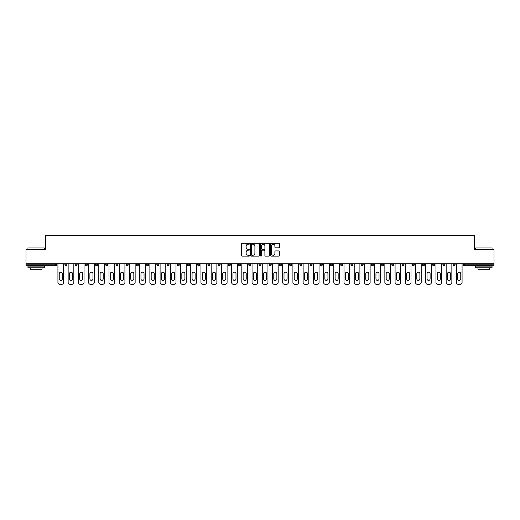 <?xml version="1.0" encoding="UTF-8"?>
<svg xmlns="http://www.w3.org/2000/svg" width="520" height="520" viewBox="0 0 520 520"><rect width="100%" height="100%" fill="white"/><g stroke="black" fill="none" stroke-linecap="round" stroke-linejoin="round"><path stroke-width="0.78" d="M249.522 243.737A0.448 0.448 0 0 0 249.073 243.289L242.242 243.289A0.643 0.643 0 0 0 241.599 243.932L241.599 255.502A0.643 0.643 0 0 0 242.242 256.146L249.073 256.146A0.448 0.448 0 0 0 249.522 255.697A0.448 0.448 0 0 0 249.073 255.249L248.19 255.249A2.054 2.054 0 0 1 246.129 253.188L246.129 252.226A2.054 2.054 0 0 1 248.19 250.166L249.073 250.166A0.448 0.448 0 0 0 249.522 249.717A0.448 0.448 0 0 0 249.073 249.269L248.19 249.269A2.054 2.054 0 0 1 246.129 247.208L246.129 246.246A2.054 2.054 0 0 1 248.19 244.192L249.073 244.192A0.448 0.448 0 0 0 249.522 243.737M278.785 247.819A0.643 0.643 0 0 0 279.428 247.175L279.428 243.932A0.643 0.643 0 0 0 278.785 243.289L271.2 243.289A0.643 0.643 0 0 0 270.556 243.932L270.556 255.502A0.643 0.643 0 0 0 271.2 256.146L278.785 256.146A0.643 0.643 0 0 0 279.428 255.502L279.428 251.583A0.643 0.643 0 0 0 278.785 250.939L275.542 250.939A0.643 0.643 0 0 0 274.898 251.583L274.898 253.526A1.722 1.722 0 0 1 273.175 255.249A1.722 1.722 0 0 1 271.459 253.526L271.459 245.908A1.722 1.722 0 0 1 273.175 244.192A1.722 1.722 0 0 1 274.898 245.908L274.898 247.175A0.643 0.643 0 0 0 275.542 247.819L278.785 247.819M26 263.764L26 249.425L45.52 249.425L45.52 235.671L474.481 235.671L474.481 249.425L494 249.425L494 263.764L26 263.764L26 264.817L55.666 264.817L55.666 263.764M259.435 243.932A0.643 0.643 0 0 0 258.798 243.289L251.212 243.289A0.643 0.643 0 0 0 250.569 243.932L250.569 255.502A0.643 0.643 0 0 0 251.212 256.146L258.798 256.146A0.643 0.643 0 0 0 259.435 255.502L259.435 243.932M261.203 243.289L268.788 243.289A0.643 0.643 0 0 1 269.432 243.932L269.432 255.502A0.643 0.643 0 0 1 268.788 256.146L265.544 256.146A0.643 0.643 0 0 1 264.901 255.502L264.901 250.809A0.643 0.643 0 0 0 264.257 250.166L262.106 250.166A0.643 0.643 0 0 0 261.463 250.809L261.463 255.697A0.448 0.448 0 0 1 261.014 256.146A0.448 0.448 0 0 1 260.565 255.697L260.565 243.932A0.643 0.643 0 0 1 261.203 243.289M55.666 265.798A0.982 0.982 0 0 0 56.648 264.817L55.666 264.817L55.666 265.798A0.982 0.982 0 0 0 56.648 264.817L56.648 263.764L56.648 264.817A0.982 0.982 0 0 1 55.666 265.798L26 265.798L26 264.817M494 263.764L494 265.798L464.334 265.798A0.982 0.982 0 0 1 463.353 264.817L463.353 263.764M64.903 264.817A0.982 0.982 0 0 0 65.884 265.798A0.982 0.982 0 0 0 66.866 264.817A0.982 0.982 0 0 1 65.884 265.798A0.982 0.982 0 0 0 66.866 264.817L66.866 263.764L66.866 264.817L64.903 264.817A0.982 0.982 0 0 0 65.884 265.798A0.982 0.982 0 0 1 64.903 264.817L64.903 263.764M75.12 263.764L75.12 264.817L75.12 263.764M77.084 263.764L77.084 264.817L77.084 263.764M85.332 264.817A0.982 0.982 0 0 0 86.32 265.798A0.982 0.982 0 0 0 87.302 264.817A0.982 0.982 0 0 1 86.32 265.798A0.982 0.982 0 0 0 87.302 264.817L87.302 263.764L87.302 264.817L85.332 264.817A0.982 0.982 0 0 0 86.32 265.798A0.982 0.982 0 0 1 85.332 264.817L85.332 263.764M95.55 263.764L95.55 264.817L95.55 263.764M97.52 263.764L97.52 264.817A0.982 0.982 0 0 1 96.531 265.798A0.982 0.982 0 0 1 95.55 264.817A0.982 0.982 0 0 0 96.531 265.798A0.982 0.982 0 0 0 97.52 264.817A0.982 0.982 0 0 1 96.531 265.798A0.982 0.982 0 0 1 95.55 264.817L97.52 264.817M105.768 263.764L105.768 264.817L105.768 263.764M107.731 263.764L107.731 264.817L107.731 263.764M117.949 263.764L117.949 264.817A0.982 0.982 0 0 1 116.968 265.798A0.982 0.982 0 0 1 115.986 264.817L115.986 263.764M127.185 265.798A0.982 0.982 0 0 0 128.167 264.817L128.167 263.764L128.167 264.817A0.982 0.982 0 0 1 127.185 265.798A0.982 0.982 0 0 1 126.204 264.817L126.204 263.764M138.385 263.764L138.385 264.817A0.982 0.982 0 0 1 137.404 265.798A0.982 0.982 0 0 1 136.416 264.817L136.416 263.764M148.597 263.764L148.597 264.817A0.982 0.982 0 0 1 147.615 265.798A0.982 0.982 0 0 1 146.633 264.817L146.633 263.764M158.815 263.764L158.815 264.817A0.982 0.982 0 0 1 157.833 265.798A0.982 0.982 0 0 1 156.852 264.817L156.852 263.764M169.033 263.764L169.033 264.817A0.982 0.982 0 0 1 168.051 265.798A0.982 0.982 0 0 1 167.069 264.817L167.069 263.764M177.287 263.764L177.287 264.817L177.287 263.764M179.25 263.764L179.25 264.817A0.982 0.982 0 0 1 178.269 265.798A0.982 0.982 0 0 1 177.287 264.817L179.25 264.817A0.982 0.982 0 0 1 178.269 265.798M189.469 263.764L189.469 264.817L187.499 264.817A0.982 0.982 0 0 0 188.481 265.798A0.982 0.982 0 0 1 187.499 264.817L187.499 263.764M198.698 265.798A0.982 0.982 0 0 0 199.68 264.817L199.68 263.764L199.68 264.817A0.982 0.982 0 0 1 198.698 265.798A0.982 0.982 0 0 1 197.717 264.817L197.717 263.764M209.898 263.764L209.898 264.817A0.982 0.982 0 0 1 208.917 265.798A0.982 0.982 0 0 1 207.935 264.817L207.935 263.764M218.153 263.764L218.153 264.817L218.153 263.764M220.116 263.764L220.116 264.817A0.982 0.982 0 0 1 219.135 265.798A0.982 0.982 0 0 1 218.153 264.817L220.116 264.817A0.982 0.982 0 0 1 219.135 265.798M229.353 265.798A0.982 0.982 0 0 0 230.334 264.817L230.334 263.764L230.334 264.817A0.982 0.982 0 0 1 229.353 265.798A0.982 0.982 0 0 1 228.371 264.817L228.371 263.764M238.583 264.817L240.552 264.817A0.982 0.982 0 0 1 239.564 265.798A0.982 0.982 0 0 0 240.552 264.817L240.552 263.764L240.552 264.817A0.982 0.982 0 0 1 239.564 265.798A0.982 0.982 0 0 1 238.583 264.817L238.583 263.764M250.764 263.764L250.764 264.817A0.982 0.982 0 0 1 249.782 265.798A0.982 0.982 0 0 1 248.8 264.817L248.8 263.764M259.019 263.764L259.019 264.817L259.019 263.764M260.981 263.764L260.981 264.817A0.982 0.982 0 0 1 260 265.798A0.982 0.982 0 0 1 259.019 264.817L260.981 264.817A0.982 0.982 0 0 1 260 265.798M269.236 263.764L269.236 264.817L269.236 263.764M271.2 263.764L271.2 264.817A0.982 0.982 0 0 1 270.218 265.798A0.982 0.982 0 0 1 269.236 264.817L271.2 264.817A0.982 0.982 0 0 1 270.218 265.798M279.448 263.764L279.448 264.817L279.448 263.764M281.418 263.764L281.418 264.817L281.418 263.764M289.666 263.764L289.666 264.817L289.666 263.764M291.629 263.764L291.629 264.817A0.982 0.982 0 0 1 290.647 265.798A0.982 0.982 0 0 1 289.666 264.817A0.982 0.982 0 0 0 290.647 265.798A0.982 0.982 0 0 0 291.629 264.817A0.982 0.982 0 0 1 290.647 265.798A0.982 0.982 0 0 1 289.666 264.817L291.629 264.817M301.847 263.764L301.847 264.817A0.982 0.982 0 0 1 300.865 265.798A0.982 0.982 0 0 1 299.884 264.817L299.884 263.764M312.065 263.764L312.065 264.817L310.102 264.817A0.982 0.982 0 0 0 311.084 265.798A0.982 0.982 0 0 1 310.102 264.817L310.102 263.764M322.283 263.764L322.283 264.817A0.982 0.982 0 0 1 321.302 265.798A0.982 0.982 0 0 1 320.32 264.817L320.32 263.764M330.531 263.764L330.531 264.817L330.531 263.764M332.501 263.764L332.501 264.817L332.501 263.764M342.713 263.764L342.713 264.817A0.982 0.982 0 0 1 341.731 265.798A0.982 0.982 0 0 1 340.75 264.817L340.75 263.764M352.931 263.764L352.931 264.817L350.968 264.817A0.982 0.982 0 0 0 351.949 265.798A0.982 0.982 0 0 1 350.968 264.817L350.968 263.764M363.149 263.764L363.149 264.817A0.982 0.982 0 0 1 362.167 265.798A0.982 0.982 0 0 1 361.185 264.817L361.185 263.764M373.366 263.764L373.366 264.817L371.404 264.817A0.982 0.982 0 0 0 372.385 265.798A0.982 0.982 0 0 1 371.404 264.817L371.404 263.764M383.584 263.764L383.584 264.817A0.982 0.982 0 0 1 382.597 265.798A0.982 0.982 0 0 1 381.615 264.817L381.615 263.764M393.796 263.764L393.796 264.817L391.833 264.817A0.982 0.982 0 0 0 392.815 265.798A0.982 0.982 0 0 1 391.833 264.817L391.833 263.764M404.014 263.764L404.014 264.817A0.982 0.982 0 0 1 403.032 265.798A0.982 0.982 0 0 1 402.051 264.817L402.051 263.764M414.232 263.764L414.232 264.817L412.269 264.817A0.982 0.982 0 0 0 413.25 265.798A0.982 0.982 0 0 1 412.269 264.817L412.269 263.764M424.45 263.764L424.45 264.817L422.481 264.817A0.982 0.982 0 0 0 423.469 265.798A0.982 0.982 0 0 1 422.481 264.817L422.481 263.764M434.668 263.764L434.668 264.817L432.699 264.817A0.982 0.982 0 0 0 433.68 265.798A0.982 0.982 0 0 1 432.699 264.817L432.699 263.764M444.88 263.764L444.88 264.817A0.982 0.982 0 0 1 443.898 265.798A0.982 0.982 0 0 1 442.916 264.817L442.916 263.764M455.098 263.764L455.098 264.817A0.982 0.982 0 0 1 454.116 265.798A0.982 0.982 0 0 1 453.135 264.817L453.135 263.764M76.102 265.798A0.982 0.982 0 0 1 75.12 264.817A0.982 0.982 0 0 0 76.102 265.798A0.982 0.982 0 0 0 77.084 264.817A0.982 0.982 0 0 1 76.102 265.798A0.982 0.982 0 0 1 75.12 264.817L77.084 264.817M106.749 265.798A0.982 0.982 0 0 1 105.768 264.817A0.982 0.982 0 0 0 106.749 265.798A0.982 0.982 0 0 0 107.731 264.817A0.982 0.982 0 0 1 106.749 265.798A0.982 0.982 0 0 1 105.768 264.817L107.731 264.817A0.982 0.982 0 0 1 106.749 265.798M188.481 265.798A0.982 0.982 0 0 0 189.469 264.817A0.982 0.982 0 0 1 188.481 265.798A0.982 0.982 0 0 1 187.499 264.817M280.436 265.798A0.982 0.982 0 0 1 279.448 264.817A0.982 0.982 0 0 0 280.436 265.798A0.982 0.982 0 0 0 281.418 264.817A0.982 0.982 0 0 1 280.436 265.798A0.982 0.982 0 0 1 279.448 264.817L281.418 264.817M311.084 265.798A0.982 0.982 0 0 0 312.065 264.817A0.982 0.982 0 0 1 311.084 265.798A0.982 0.982 0 0 1 310.102 264.817M331.519 265.798A0.982 0.982 0 0 1 330.531 264.817A0.982 0.982 0 0 0 331.519 265.798A0.982 0.982 0 0 0 332.501 264.817A0.982 0.982 0 0 1 331.519 265.798A0.982 0.982 0 0 1 330.531 264.817L332.501 264.817M351.949 265.798A0.982 0.982 0 0 0 352.931 264.817A0.982 0.982 0 0 1 351.949 265.798A0.982 0.982 0 0 1 350.968 264.817M373.366 264.817A0.982 0.982 0 0 1 372.385 265.798A0.982 0.982 0 0 0 373.366 264.817A0.982 0.982 0 0 1 372.385 265.798A0.982 0.982 0 0 1 371.404 264.817M392.815 265.798A0.982 0.982 0 0 0 393.796 264.817A0.982 0.982 0 0 1 392.815 265.798A0.982 0.982 0 0 1 391.833 264.817M403.032 265.798A0.982 0.982 0 0 0 404.014 264.817A0.982 0.982 0 0 1 403.032 265.798M413.25 265.798A0.982 0.982 0 0 0 414.232 264.817A0.982 0.982 0 0 1 413.25 265.798A0.982 0.982 0 0 1 412.269 264.817M423.469 265.798A0.982 0.982 0 0 0 424.45 264.817A0.982 0.982 0 0 1 423.469 265.798A0.982 0.982 0 0 1 422.481 264.817M433.68 265.798A0.982 0.982 0 0 0 434.668 264.817A0.982 0.982 0 0 1 433.68 265.798A0.982 0.982 0 0 1 432.699 264.817M251.914 244.192A0.448 0.448 0 0 0 251.466 244.641L251.466 254.794A0.448 0.448 0 0 0 251.914 255.249L252.85 255.249A2.054 2.054 0 0 0 254.904 253.188L254.904 246.246A2.054 2.054 0 0 0 252.85 244.192L251.914 244.192M264.901 245.941A1.722 1.722 0 0 0 263.185 244.225A1.722 1.722 0 0 0 261.463 245.941L261.463 248.625A0.643 0.643 0 0 0 262.106 249.269L264.257 249.269A0.643 0.643 0 0 0 264.901 248.625L264.901 245.941M63.622 263.764L63.622 282.367A1.963 1.963 0 0 1 61.659 284.329L59.891 284.329A1.963 1.963 0 0 1 57.928 282.367L57.928 263.764M59.234 273.754A1.541 1.541 0 0 1 60.775 272.214A1.541 1.541 0 0 1 62.316 273.754L62.316 278.863A1.541 1.541 0 0 1 60.775 280.404A1.541 1.541 0 0 1 59.234 278.863L59.234 273.754M73.84 263.764L73.84 282.367A1.963 1.963 0 0 1 71.877 284.329L70.109 284.329A1.963 1.963 0 0 1 68.146 282.367L68.146 263.764M69.453 273.754A1.541 1.541 0 0 1 70.993 272.214A1.541 1.541 0 0 1 72.534 273.754L72.534 278.863A1.541 1.541 0 0 1 70.993 280.404A1.541 1.541 0 0 1 69.453 278.863L69.453 273.754M84.058 263.764L84.058 282.367A1.963 1.963 0 0 1 82.095 284.329L80.327 284.329A1.963 1.963 0 0 1 78.358 282.367L78.358 263.764M79.671 273.754A1.541 1.541 0 0 1 81.211 272.214A1.541 1.541 0 0 1 82.745 273.754L82.745 278.863A1.541 1.541 0 0 1 81.211 280.404A1.541 1.541 0 0 1 79.671 278.863L79.671 273.754M94.276 263.764L94.276 282.367A1.963 1.963 0 0 1 92.313 284.329L90.538 284.329A1.963 1.963 0 0 1 88.576 282.367L88.576 263.764M89.888 273.754A1.541 1.541 0 0 1 91.423 272.214A1.541 1.541 0 0 1 92.963 273.754L92.963 278.863A1.541 1.541 0 0 1 91.423 280.404A1.541 1.541 0 0 1 89.888 278.863L89.888 273.754M104.494 263.764L104.494 282.367A1.963 1.963 0 0 1 102.525 284.329L100.757 284.329A1.963 1.963 0 0 1 98.794 282.367L98.794 263.764M100.106 273.754A1.541 1.541 0 0 1 101.641 272.214A1.541 1.541 0 0 1 103.181 273.754L103.181 278.863A1.541 1.541 0 0 1 101.641 280.404A1.541 1.541 0 0 1 100.106 278.863L100.106 273.754M114.706 263.764L114.706 282.367A1.963 1.963 0 0 1 112.742 284.329L110.974 284.329A1.963 1.963 0 0 1 109.012 282.367L109.012 263.764M110.318 273.754A1.541 1.541 0 0 1 111.859 272.214A1.541 1.541 0 0 1 113.399 273.754L113.399 278.863A1.541 1.541 0 0 1 111.859 280.404A1.541 1.541 0 0 1 110.318 278.863L110.318 273.754M27.963 247.982L44.337 247.982L27.963 247.982L27.963 249.425M44.337 267.761L27.963 267.761L27.963 266.123L44.337 266.123L44.337 267.761M42.048 267.761L42.048 269.269L30.258 269.269L30.258 267.761M475.663 247.982L492.037 247.982L475.663 247.982L475.663 249.425M492.037 267.761L475.663 267.761L475.663 266.123L492.037 266.123L492.037 267.761M489.743 267.761L489.743 269.269L477.951 269.269L477.951 267.761M124.924 263.764L124.924 282.367A1.963 1.963 0 0 1 122.96 284.329L121.192 284.329A1.963 1.963 0 0 1 119.23 282.367L119.23 263.764M120.536 273.754A1.541 1.541 0 0 1 122.077 272.214A1.541 1.541 0 0 1 123.617 273.754L123.617 278.863A1.541 1.541 0 0 1 122.077 280.404A1.541 1.541 0 0 1 120.536 278.863L120.536 273.754M135.142 263.764L135.142 282.367A1.963 1.963 0 0 1 133.178 284.329L131.41 284.329A1.963 1.963 0 0 1 129.441 282.367L129.441 263.764M130.754 273.754A1.541 1.541 0 0 1 132.294 272.214A1.541 1.541 0 0 1 133.828 273.754L133.828 278.863A1.541 1.541 0 0 1 132.294 280.404A1.541 1.541 0 0 1 130.754 278.863L130.754 273.754M145.359 263.764L145.359 282.367A1.963 1.963 0 0 1 143.39 284.329L141.622 284.329A1.963 1.963 0 0 1 139.659 282.367L139.659 263.764M140.972 273.754A1.541 1.541 0 0 1 142.506 272.214A1.541 1.541 0 0 1 144.047 273.754L144.047 278.863A1.541 1.541 0 0 1 142.506 280.404A1.541 1.541 0 0 1 140.972 278.863L140.972 273.754M155.578 263.764L155.578 282.367A1.963 1.963 0 0 1 153.608 284.329L151.84 284.329A1.963 1.963 0 0 1 149.877 282.367L149.877 263.764M151.184 273.754A1.541 1.541 0 0 1 152.724 272.214A1.541 1.541 0 0 1 154.265 273.754L154.265 278.863A1.541 1.541 0 0 1 152.724 280.404A1.541 1.541 0 0 1 151.184 278.863L151.184 273.754M165.789 263.764L165.789 282.367A1.963 1.963 0 0 1 163.826 284.329L162.058 284.329A1.963 1.963 0 0 1 160.095 282.367L160.095 263.764M161.401 273.754A1.541 1.541 0 0 1 162.942 272.214A1.541 1.541 0 0 1 164.483 273.754L164.483 278.863A1.541 1.541 0 0 1 162.942 280.404A1.541 1.541 0 0 1 161.401 278.863L161.401 273.754M176.007 263.764L176.007 282.367A1.963 1.963 0 0 1 174.044 284.329L172.276 284.329A1.963 1.963 0 0 1 170.313 282.367L170.313 263.764M171.619 273.754A1.541 1.541 0 0 1 173.16 272.214A1.541 1.541 0 0 1 174.701 273.754L174.701 278.863A1.541 1.541 0 0 1 173.16 280.404A1.541 1.541 0 0 1 171.619 278.863L171.619 273.754M186.225 263.764L186.225 282.367A1.963 1.963 0 0 1 184.262 284.329L182.494 284.329A1.963 1.963 0 0 1 180.525 282.367L180.525 263.764M181.838 273.754A1.541 1.541 0 0 1 183.378 272.214A1.541 1.541 0 0 1 184.912 273.754L184.912 278.863A1.541 1.541 0 0 1 183.378 280.404A1.541 1.541 0 0 1 181.838 278.863L181.838 273.754M196.443 263.764L196.443 282.367A1.963 1.963 0 0 1 194.474 284.329L192.706 284.329A1.963 1.963 0 0 1 190.743 282.367L190.743 263.764M192.056 273.754A1.541 1.541 0 0 1 193.589 272.214A1.541 1.541 0 0 1 195.13 273.754L195.13 278.863A1.541 1.541 0 0 1 193.589 280.404A1.541 1.541 0 0 1 192.056 278.863L192.056 273.754M206.655 263.764L206.655 282.367A1.963 1.963 0 0 1 204.692 284.329L202.924 284.329A1.963 1.963 0 0 1 200.961 282.367L200.961 263.764M202.267 273.754A1.541 1.541 0 0 1 203.808 272.214A1.541 1.541 0 0 1 205.348 273.754L205.348 278.863A1.541 1.541 0 0 1 203.808 280.404A1.541 1.541 0 0 1 202.267 278.863L202.267 273.754M216.873 263.764L216.873 282.367A1.963 1.963 0 0 1 214.91 284.329L213.142 284.329A1.963 1.963 0 0 1 211.178 282.367L211.178 263.764M212.485 273.754A1.541 1.541 0 0 1 214.025 272.214A1.541 1.541 0 0 1 215.566 273.754L215.566 278.863A1.541 1.541 0 0 1 214.025 280.404A1.541 1.541 0 0 1 212.485 278.863L212.485 273.754M227.091 263.764L227.091 282.367A1.963 1.963 0 0 1 225.128 284.329L223.359 284.329A1.963 1.963 0 0 1 221.39 282.367L221.39 263.764M222.703 273.754A1.541 1.541 0 0 1 224.244 272.214A1.541 1.541 0 0 1 225.784 273.754L225.784 278.863A1.541 1.541 0 0 1 224.244 280.404A1.541 1.541 0 0 1 222.703 278.863L222.703 273.754M237.308 263.764L237.308 282.367A1.963 1.963 0 0 1 235.346 284.329L233.578 284.329A1.963 1.963 0 0 1 231.608 282.367L231.608 263.764M232.921 273.754A1.541 1.541 0 0 1 234.462 272.214A1.541 1.541 0 0 1 235.995 273.754L235.995 278.863A1.541 1.541 0 0 1 234.462 280.404A1.541 1.541 0 0 1 232.921 278.863L232.921 273.754M247.526 263.764L247.526 282.367A1.963 1.963 0 0 1 245.557 284.329L243.789 284.329A1.963 1.963 0 0 1 241.826 282.367L241.826 263.764M243.139 273.754A1.541 1.541 0 0 1 244.673 272.214A1.541 1.541 0 0 1 246.214 273.754L246.214 278.863A1.541 1.541 0 0 1 244.673 280.404A1.541 1.541 0 0 1 243.139 278.863L243.139 273.754M257.738 263.764L257.738 282.367A1.963 1.963 0 0 1 255.775 284.329L254.007 284.329A1.963 1.963 0 0 1 252.044 282.367L252.044 263.764M253.351 273.754A1.541 1.541 0 0 1 254.891 272.214A1.541 1.541 0 0 1 256.432 273.754L256.432 278.863A1.541 1.541 0 0 1 254.891 280.404A1.541 1.541 0 0 1 253.351 278.863L253.351 273.754M267.956 263.764L267.956 282.367A1.963 1.963 0 0 1 265.993 284.329L264.225 284.329A1.963 1.963 0 0 1 262.262 282.367L262.262 263.764M263.569 273.754A1.541 1.541 0 0 1 265.109 272.214A1.541 1.541 0 0 1 266.65 273.754L266.65 278.863A1.541 1.541 0 0 1 265.109 280.404A1.541 1.541 0 0 1 263.569 278.863L263.569 273.754M278.174 263.764L278.174 282.367A1.963 1.963 0 0 1 276.211 284.329L274.443 284.329A1.963 1.963 0 0 1 272.474 282.367L272.474 263.764M273.786 273.754A1.541 1.541 0 0 1 275.327 272.214A1.541 1.541 0 0 1 276.861 273.754L276.861 278.863A1.541 1.541 0 0 1 275.327 280.404A1.541 1.541 0 0 1 273.786 278.863L273.786 273.754M288.392 263.764L288.392 282.367A1.963 1.963 0 0 1 286.423 284.329L284.655 284.329A1.963 1.963 0 0 1 282.692 282.367L282.692 263.764M284.005 273.754A1.541 1.541 0 0 1 285.538 272.214A1.541 1.541 0 0 1 287.079 273.754L287.079 278.863A1.541 1.541 0 0 1 285.538 280.404A1.541 1.541 0 0 1 284.005 278.863L284.005 273.754M298.61 263.764L298.61 282.367A1.963 1.963 0 0 1 296.641 284.329L294.873 284.329A1.963 1.963 0 0 1 292.909 282.367L292.909 263.764M294.216 273.754A1.541 1.541 0 0 1 295.757 272.214A1.541 1.541 0 0 1 297.297 273.754L297.297 278.863A1.541 1.541 0 0 1 295.757 280.404A1.541 1.541 0 0 1 294.216 278.863L294.216 273.754M308.822 263.764L308.822 282.367A1.963 1.963 0 0 1 306.858 284.329L305.091 284.329A1.963 1.963 0 0 1 303.127 282.367L303.127 263.764M304.434 273.754A1.541 1.541 0 0 1 305.975 272.214A1.541 1.541 0 0 1 307.515 273.754L307.515 278.863A1.541 1.541 0 0 1 305.975 280.404A1.541 1.541 0 0 1 304.434 278.863L304.434 273.754M319.039 263.764L319.039 282.367A1.963 1.963 0 0 1 317.077 284.329L315.308 284.329A1.963 1.963 0 0 1 313.346 282.367L313.346 263.764M314.652 273.754A1.541 1.541 0 0 1 316.192 272.214A1.541 1.541 0 0 1 317.733 273.754L317.733 278.863A1.541 1.541 0 0 1 316.192 280.404A1.541 1.541 0 0 1 314.652 278.863L314.652 273.754M329.257 263.764L329.257 282.367A1.963 1.963 0 0 1 327.294 284.329L325.526 284.329A1.963 1.963 0 0 1 323.557 282.367L323.557 263.764M324.87 273.754A1.541 1.541 0 0 1 326.411 272.214A1.541 1.541 0 0 1 327.945 273.754L327.945 278.863A1.541 1.541 0 0 1 326.411 280.404A1.541 1.541 0 0 1 324.87 278.863L324.87 273.754M339.476 263.764L339.476 282.367A1.963 1.963 0 0 1 337.506 284.329L335.738 284.329A1.963 1.963 0 0 1 333.775 282.367L333.775 263.764M335.088 273.754A1.541 1.541 0 0 1 336.622 272.214A1.541 1.541 0 0 1 338.163 273.754L338.163 278.863A1.541 1.541 0 0 1 336.622 280.404A1.541 1.541 0 0 1 335.088 278.863L335.088 273.754M349.687 263.764L349.687 282.367A1.963 1.963 0 0 1 347.724 284.329L345.956 284.329A1.963 1.963 0 0 1 343.993 282.367L343.993 263.764M345.3 273.754A1.541 1.541 0 0 1 346.84 272.214A1.541 1.541 0 0 1 348.381 273.754L348.381 278.863A1.541 1.541 0 0 1 346.84 280.404A1.541 1.541 0 0 1 345.3 278.863L345.3 273.754M359.905 263.764L359.905 282.367A1.963 1.963 0 0 1 357.942 284.329L356.174 284.329A1.963 1.963 0 0 1 354.211 282.367L354.211 263.764M355.518 273.754A1.541 1.541 0 0 1 357.058 272.214A1.541 1.541 0 0 1 358.599 273.754L358.599 278.863A1.541 1.541 0 0 1 357.058 280.404A1.541 1.541 0 0 1 355.518 278.863L355.518 273.754M370.123 263.764L370.123 282.367A1.963 1.963 0 0 1 368.16 284.329L366.392 284.329A1.963 1.963 0 0 1 364.423 282.367L364.423 263.764M365.736 273.754A1.541 1.541 0 0 1 367.276 272.214A1.541 1.541 0 0 1 368.817 273.754L368.817 278.863A1.541 1.541 0 0 1 367.276 280.404A1.541 1.541 0 0 1 365.736 278.863L365.736 273.754M380.341 263.764L380.341 282.367A1.963 1.963 0 0 1 378.378 284.329L376.61 284.329A1.963 1.963 0 0 1 374.641 282.367L374.641 263.764M375.954 273.754A1.541 1.541 0 0 1 377.494 272.214A1.541 1.541 0 0 1 379.028 273.754L379.028 278.863A1.541 1.541 0 0 1 377.494 280.404A1.541 1.541 0 0 1 375.954 278.863L375.954 273.754M390.559 263.764L390.559 282.367A1.963 1.963 0 0 1 388.59 284.329L386.822 284.329A1.963 1.963 0 0 1 384.859 282.367L384.859 263.764M386.172 273.754A1.541 1.541 0 0 1 387.706 272.214A1.541 1.541 0 0 1 389.246 273.754L389.246 278.863A1.541 1.541 0 0 1 387.706 280.404A1.541 1.541 0 0 1 386.172 278.863L386.172 273.754M400.771 263.764L400.771 282.367A1.963 1.963 0 0 1 398.808 284.329L397.04 284.329A1.963 1.963 0 0 1 395.076 282.367L395.076 263.764M396.383 273.754A1.541 1.541 0 0 1 397.924 272.214A1.541 1.541 0 0 1 399.464 273.754L399.464 278.863A1.541 1.541 0 0 1 397.924 280.404A1.541 1.541 0 0 1 396.383 278.863L396.383 273.754M410.988 263.764L410.988 282.367A1.963 1.963 0 0 1 409.026 284.329L407.257 284.329A1.963 1.963 0 0 1 405.294 282.367L405.294 263.764M406.601 273.754A1.541 1.541 0 0 1 408.142 272.214A1.541 1.541 0 0 1 409.682 273.754L409.682 278.863A1.541 1.541 0 0 1 408.142 280.404A1.541 1.541 0 0 1 406.601 278.863L406.601 273.754M421.207 263.764L421.207 282.367A1.963 1.963 0 0 1 419.244 284.329L417.476 284.329A1.963 1.963 0 0 1 415.506 282.367L415.506 263.764M416.819 273.754A1.541 1.541 0 0 1 418.36 272.214A1.541 1.541 0 0 1 419.894 273.754L419.894 278.863A1.541 1.541 0 0 1 418.36 280.404A1.541 1.541 0 0 1 416.819 278.863L416.819 273.754M431.425 263.764L431.425 282.367A1.963 1.963 0 0 1 429.462 284.329L427.687 284.329A1.963 1.963 0 0 1 425.724 282.367L425.724 263.764M427.037 273.754A1.541 1.541 0 0 1 428.578 272.214A1.541 1.541 0 0 1 430.112 273.754L430.112 278.863A1.541 1.541 0 0 1 428.578 280.404A1.541 1.541 0 0 1 427.037 278.863L427.037 273.754M441.643 263.764L441.643 282.367A1.963 1.963 0 0 1 439.673 284.329L437.905 284.329A1.963 1.963 0 0 1 435.942 282.367L435.942 263.764M437.255 273.754A1.541 1.541 0 0 1 438.789 272.214A1.541 1.541 0 0 1 440.329 273.754L440.329 278.863A1.541 1.541 0 0 1 438.789 280.404A1.541 1.541 0 0 1 437.255 278.863L437.255 273.754M451.854 263.764L451.854 282.367A1.963 1.963 0 0 1 449.891 284.329L448.123 284.329A1.963 1.963 0 0 1 446.16 282.367L446.16 263.764M447.466 273.754A1.541 1.541 0 0 1 449.007 272.214A1.541 1.541 0 0 1 450.548 273.754L450.548 278.863A1.541 1.541 0 0 1 449.007 280.404A1.541 1.541 0 0 1 447.466 278.863L447.466 273.754M462.072 263.764L462.072 282.367A1.963 1.963 0 0 1 460.109 284.329L458.341 284.329A1.963 1.963 0 0 1 456.378 282.367L456.378 263.764M457.685 273.754A1.541 1.541 0 0 1 459.225 272.214A1.541 1.541 0 0 1 460.766 273.754L460.766 278.863A1.541 1.541 0 0 1 459.225 280.404A1.541 1.541 0 0 1 457.685 278.863L457.685 273.754M464.334 263.764L464.334 264.817L494 264.817M463.353 264.817L464.334 264.817L464.334 265.798M116.968 265.798A0.982 0.982 0 0 0 117.949 264.817L115.986 264.817M128.167 264.817L126.204 264.817M137.404 265.798A0.982 0.982 0 0 0 138.385 264.817L136.416 264.817M147.615 265.798A0.982 0.982 0 0 0 148.597 264.817L146.633 264.817M157.833 265.798A0.982 0.982 0 0 0 158.815 264.817L156.852 264.817M168.051 265.798A0.982 0.982 0 0 0 169.033 264.817L167.069 264.817M199.68 264.817L197.717 264.817M208.917 265.798A0.982 0.982 0 0 0 209.898 264.817L207.935 264.817M230.334 264.817L228.371 264.817M249.782 265.798A0.982 0.982 0 0 0 250.764 264.817L248.8 264.817M300.865 265.798A0.982 0.982 0 0 0 301.847 264.817L299.884 264.817M321.302 265.798A0.982 0.982 0 0 0 322.283 264.817L320.32 264.817M341.731 265.798A0.982 0.982 0 0 0 342.713 264.817L340.75 264.817M362.167 265.798A0.982 0.982 0 0 0 363.149 264.817L361.185 264.817M382.597 265.798A0.982 0.982 0 0 0 383.584 264.817L381.615 264.817M404.014 264.817L402.051 264.817M443.898 265.798A0.982 0.982 0 0 0 444.88 264.817L442.916 264.817M454.116 265.798A0.982 0.982 0 0 0 455.098 264.817L453.135 264.817M44.337 249.425L44.337 247.982M40.605 266.123L40.605 265.798M31.701 266.123L31.701 265.798M492.037 249.425L492.037 247.982M488.3 266.123L488.3 265.798M479.394 266.123L479.394 265.798"/></g></svg>
